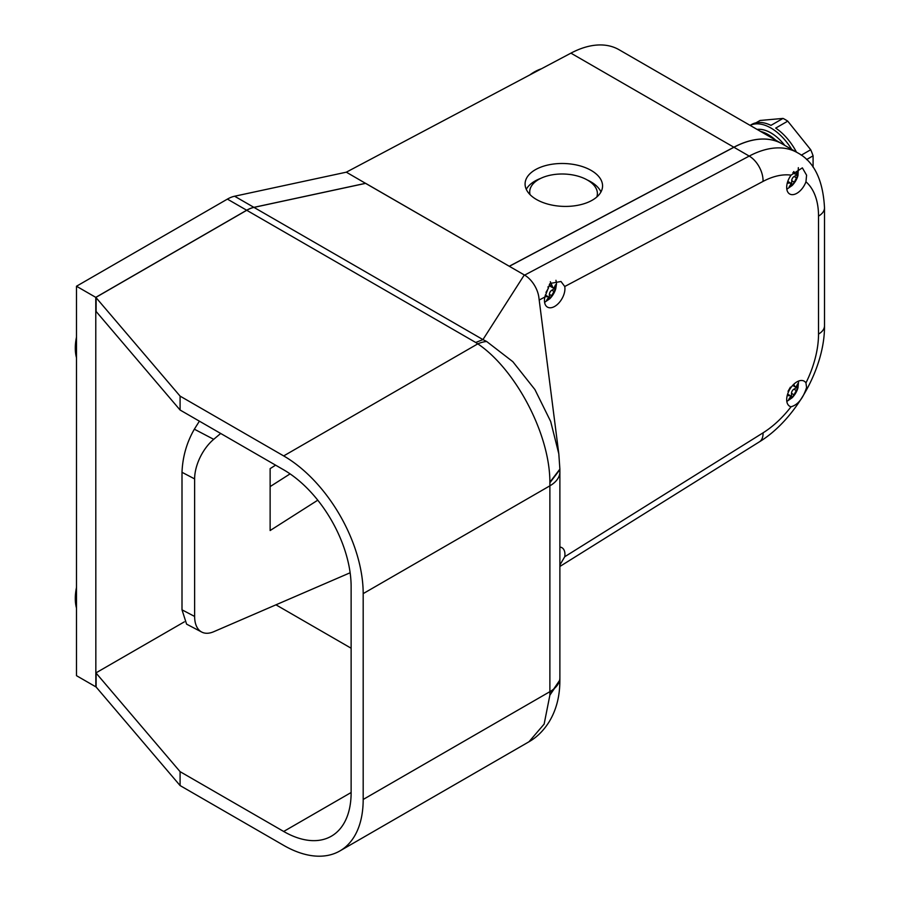 <?xml version="1.0" encoding="UTF-8"?>
<svg xmlns="http://www.w3.org/2000/svg" width="901" height="901" viewBox="0 0 901 901"><rect width="100%" height="100%" fill="white"/><g stroke="black" fill="none" stroke-linecap="round" stroke-linejoin="round"><path stroke-width="1.35" d="M529.799 74.941A47.697 27.537 -60 0 1 534.225 72.035A47.697 27.537 -60 0 1 541.377 68.803M76.495 357.753A47.697 27.537 -60 0 1 76.495 337.12M76.495 608.107A47.697 27.537 -60 0 1 76.495 587.486M270.131 486.596L290.088 473.881M201.711 632.052L186.586 624.134L182.002 609.831L194.627 616.442A34.069 18.684 117.6 0 0 201.711 632.052A34.069 18.684 117.6 0 0 213.706 631.725L350.14 572.766M220.677 433.46L213.706 439.328A34.069 18.684 117.6 0 0 194.627 478.904L182.002 472.304L182.002 609.831M182.002 472.304C182.621 456.818 186.732 442.447 194.346 429.191L213.706 439.328M199.391 421.161L194.346 429.191M194.627 478.904L194.627 616.442M275.593 465.164L270.131 468.633L270.131 530.531L317.771 500.19M805.956 181.799L806.586 175.199L802.363 167.868L791.067 175.132A14.484 8.357 120 0 0 786.686 187.352A14.484 8.357 120 0 0 789.681 193.985A14.484 8.357 120 0 0 805.956 181.799A81.8 47.224 120 0 1 818.525 216.105A20.408 11.781 0 0 0 824.505 207.782L824.505 325.757A20.408 11.781 0 0 1 818.525 334.08L818.525 216.105M786.821 189.199L792.148 185.505C795.031 182.452 796.98 179.119 797.982 175.504L798.342 167.676M564.938 288.669A14.484 8.357 120 0 0 564.747 286.507L560.996 281.495L550.049 283.466L544.846 297.048A14.484 8.357 120 0 0 544.463 300.495A14.484 8.357 120 0 0 547.459 307.117A14.484 8.357 120 0 0 558.62 303.243A14.484 8.357 120 0 0 564.938 288.669M559.881 565.028L564.747 556.717A14.484 8.357 120 0 0 564.938 554.329A14.484 8.357 120 0 0 561.942 547.707A14.484 8.357 120 0 0 559.881 547.053M786.686 399.605A14.484 8.357 120 0 0 789.681 406.238A14.484 8.357 120 0 0 791.067 406.768C797.937 404.831 803.106 398.388 806.586 387.453L805.956 382.914A14.484 8.357 120 0 0 804.165 381.157A14.484 8.357 120 0 0 793.004 385.031A14.484 8.357 120 0 0 786.686 399.605M544.598 302.342L549.925 298.648C552.809 295.584 554.757 292.251 555.771 288.647L556.514 283.804L555.962 280.29M786.821 401.452L792.148 397.758C795.031 394.694 796.98 391.361 797.982 387.757L798.59 381.067M559.87 680.48L549.88 695.167L559.87 680.48C559.859 696.496 556.199 710.405 548.889 722.23C543.348 730.869 536.703 737.378 528.966 741.782L544.136 724.1L549.88 695.167L549.88 482.215C549.903 433.572 515.192 368.959 477.8 343.855L475.728 342.481L482.947 339.598L486.641 341.479L512.849 361.695L534.912 389.559L550.68 421.488L558.811 453.845L538.866 297.42A20.441 11.803 -120 0 0 524.619 275.12L509.335 266.302L733.932 147.268A102.207 59.015 -60 0 1 782.079 143.845A102.207 59.015 120 0 0 782.012 143.8A102.207 59.015 120 0 0 733.865 147.223L509.268 266.257L365.592 183.308L253.891 207.354A34.069 19.676 120 0 0 246.683 210.237L227.401 199.11A34.069 19.676 -60 0 1 234.609 196.227L346.322 172.181L570.919 53.148A102.207 59.015 -60 0 1 619.055 49.724L782.012 143.8M475.728 342.481L246.75 210.282A34.069 19.676 -60 0 1 253.958 207.388L365.592 183.365L509.335 266.302M253.958 207.388L482.947 339.598L524.303 274.94M96.114 687.012L96.114 673.103L96.114 687.012L180.087 785.571L180.087 771.661L96.114 673.103M528.966 741.782L339.891 850.938A112.434 64.917 -120 0 1 283.68 845.375L180.087 785.571M246.75 210.282L95.844 297.409L180.087 396.113L283.68 455.917L477.8 343.855A34.069 22.097 -52.9 0 1 486.641 341.479M95.844 297.409L96.114 311.464L96.114 297.555M180.087 771.661L283.68 831.465A95.393 55.074 -120 0 0 331.377 836.184A95.393 55.074 -120 0 0 351.131 792.52L351.131 586.664A95.393 55.074 -120 0 0 283.68 469.826L180.087 410.023L180.087 396.113M339.891 850.938A112.434 64.917 -120 0 0 363.182 799.469L549.903 691.664A34.069 19.676 0 0 0 559.881 677.755A34.069 19.676 0 0 0 559.881 677.743L559.881 680.21M559.881 677.755L559.881 471.91A34.069 19.676 0 0 0 559.881 471.899A34.069 19.676 0 0 1 549.903 485.819L363.182 593.624L363.182 799.469M363.182 593.624A112.434 64.917 -120 0 0 283.68 455.917M96.114 311.464L180.087 410.023M791.067 175.132A81.8 47.224 120 0 0 763.046 181.405A20.408 12.254 -117.9 0 0 749.215 156.087L524.619 275.12A20.441 11.803 -120 0 0 524.596 275.109M558.811 453.845L559.881 469.117L549.88 482.215L559.881 469.398M549.892 694.637L559.881 679.985M549.892 482.767L559.881 469.624M275.954 604.819L351.131 648.224M184.333 621.859L95.844 672.946M787.181 395.697L790.143 395.584L790.414 396.89L788.747 399.402L792.339 397.307L793.995 394.784L797.745 387.914L797.745 383.736L796.383 386.428L795.121 386.856L793.747 384.288M790.414 387.148L788.026 391.338M544.914 296.778L548.022 296.598L548.247 297.882L546.535 300.371L550.094 298.265L555.534 288.883L555.59 284.739L554.261 287.453L553.034 287.892L550.331 281.709M547.954 286.867L548.394 288.241L545.972 292.42M787.237 183.173L790.481 182.982L790.774 184.3L789.152 186.856L792.677 184.716L794.277 182.16L797.858 175.177L797.779 170.965L796.461 173.679L795.211 174.118L793.815 171.55M790.729 175.605L789.062 178.398M789.974 397.701L791.506 396.823L791.506 393.343A3.413 1.971 -60 0 1 793.905 389.176L796.923 387.43L796.923 385.56M796.923 387.43L797.745 387.914M791.506 396.823L792.339 397.307M547.707 298.828L550.094 298.265M553.034 287.892L550.106 286.203A3.413 1.971 -60 0 1 549.396 284.637L549.396 284.344M549.396 297.859L549.396 294.379A3.413 1.971 -60 0 1 551.806 290.201L554.813 288.466L554.813 286.518M554.813 288.466L555.534 288.883M790.504 184.863L791.72 184.164L792.677 184.716M791.72 184.164L791.72 180.684A3.413 1.971 -60 0 1 794.13 176.506L797.137 174.771L797.137 172.485M797.137 174.771L797.858 175.177M596.811 196.992A33.855 18.73 2 0 0 597.386 193.929A33.855 18.73 2 0 0 587.463 180.076A33.855 18.73 2 0 0 550.894 175.076A33.855 18.73 2 0 0 529.72 191.575A33.855 18.73 2 0 0 530.07 194.672M591.202 170.447A38.754 21.444 2 0 0 549.328 164.714A38.754 21.444 2 0 0 525.092 183.613A38.754 21.444 2 0 0 536.444 199.47A38.754 21.444 2 0 0 578.307 205.191A38.754 21.444 2 0 0 602.555 186.304A38.754 21.444 2 0 0 591.202 170.447M600.967 191.924A38.754 21.444 2 0 0 590.808 181.788A38.754 21.444 2 0 0 587.317 179.997M540.724 178.375A38.754 21.444 2 0 0 526.274 189.323M775.558 140.072A37.482 21.635 -120 0 0 768.091 134.531A37.482 21.635 -120 0 0 760.635 131.456M757.088 129.406A37.482 21.635 60 0 1 770.918 132.898A37.482 21.635 60 0 1 784.703 145.354M755.973 122.818L760.039 120.475L783.014 118.414A43.439 25.082 60 0 1 785.379 119.675A43.439 25.082 60 0 1 787.744 121.151L775.693 128.1A43.439 25.082 -120 0 1 796.473 152.145M791.72 149.408A43.439 25.082 -120 0 0 770.918 128.021A43.439 25.082 -120 0 0 750.116 125.385M801.271 155.186L810.709 149.735A43.439 25.082 60 0 1 813.085 155.828L806.575 159.578M757.099 129.417A37.482 21.635 60 0 1 770.896 132.909A37.482 21.635 60 0 1 784.76 145.388M750.082 125.363L751.614 124.484A43.439 25.082 -120 0 1 770.963 125.374L783.014 118.414M813.085 155.828L813.085 167.181M787.744 121.151L810.709 149.735M365.592 183.365L346.322 172.181M95.844 686.776L95.776 297.364L246.683 210.237M95.776 686.81L76.495 675.682L76.495 286.236L95.776 297.364M227.401 199.11L76.495 286.236M763.046 181.405L564.747 286.507M544.846 297.048L539.203 300.044M564.747 556.717L763.046 432.84A81.8 47.224 120 0 0 791.067 406.768M805.956 382.914A81.8 47.224 120 0 0 818.525 334.08M782.079 143.845L797.351 152.663A102.207 59.015 -60 0 0 749.215 156.087L733.932 147.268M763.046 432.84A20.408 11.285 58 0 1 759.43 441.817C795.763 419.629 824.933 367.777 824.505 325.757M559.881 469.612L559.881 471.899A34.069 19.676 0 0 0 559.881 471.73M351.131 792.52L283.68 831.465M787.328 395.111L788.026 395.505M793.353 384.682L793.995 385.054M793.905 389.176L796.383 390.606M791.506 393.343L793.995 394.784M545.071 296.057L545.927 296.553M549.396 284.637L551.941 286.113M551.806 290.201L554.194 291.586M549.396 294.379L551.784 295.765M787.463 182.396L788.375 182.926M793.477 171.956L794.063 172.294M794.13 176.506L796.552 177.902M791.72 180.684L794.277 182.16M234.609 196.227L253.891 207.354M733.865 147.223L570.919 53.148M559.881 566.47L759.43 441.817M824.505 207.782C823.007 179.772 813.963 161.392 797.351 152.663M787.62 394.131L790.143 395.584M792.643 385.425L795.121 386.856M545.308 295.032L548.022 296.598M787.767 181.416L790.481 182.982M792.846 172.744L795.211 174.118M597.284 196.564L597.386 193.929M529.63 194.211L529.72 191.575"/></g></svg>
